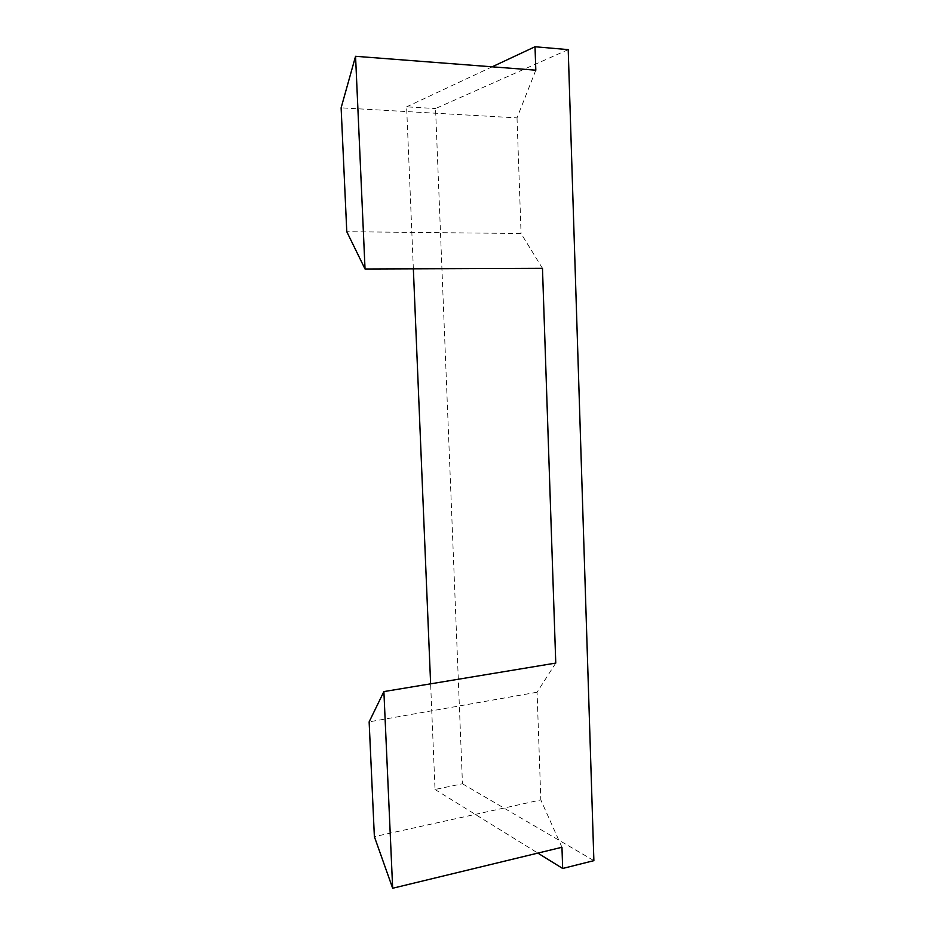 <?xml version="1.0" encoding="UTF-8"?>
<svg xmlns="http://www.w3.org/2000/svg" width="935" height="935" viewBox="0 0 935 935"><rect width="100%" height="100%" fill="white"/><g stroke="black" fill="none" stroke-linecap="round" stroke-linejoin="round"><path stroke-width="0.7" stroke-dasharray="4.67 3.51" d="M542.475 268.345L521.064 233.516L346.78 231.705M535.813 70.183L517.02 117.88L341.123 107.829M517.02 117.88L521.064 233.516M568.211 49.625L435.546 108.553L462.463 783.787L435.02 789.479L430.626 683.836M413.352 268.824L406.62 106.847L435.546 108.553M435.02 789.479L537.847 853.106M462.463 783.787L593.877 860.644M492.137 66.817L406.62 106.847M561.958 847.262L540.827 799.928L374.374 836.65M555.764 663.079L537.076 692.227L540.827 799.928M537.076 692.227L369.138 721.867"/><path stroke-width="1.4" d="M341.123 107.829L355.557 56.299L365.036 269L346.78 231.705L341.123 107.829M383.888 691.584L369.138 721.867L374.374 836.65L392.665 888.25L383.888 691.584L555.764 663.079L542.475 268.345L365.036 269M537.847 853.106L562.671 868.475L593.877 860.644L568.211 49.625L535.019 46.75L535.813 70.183L355.557 56.299M430.626 683.836L413.352 268.824M535.019 46.75L492.137 66.817M392.665 888.25L561.958 847.262L562.671 868.475"/></g></svg>
